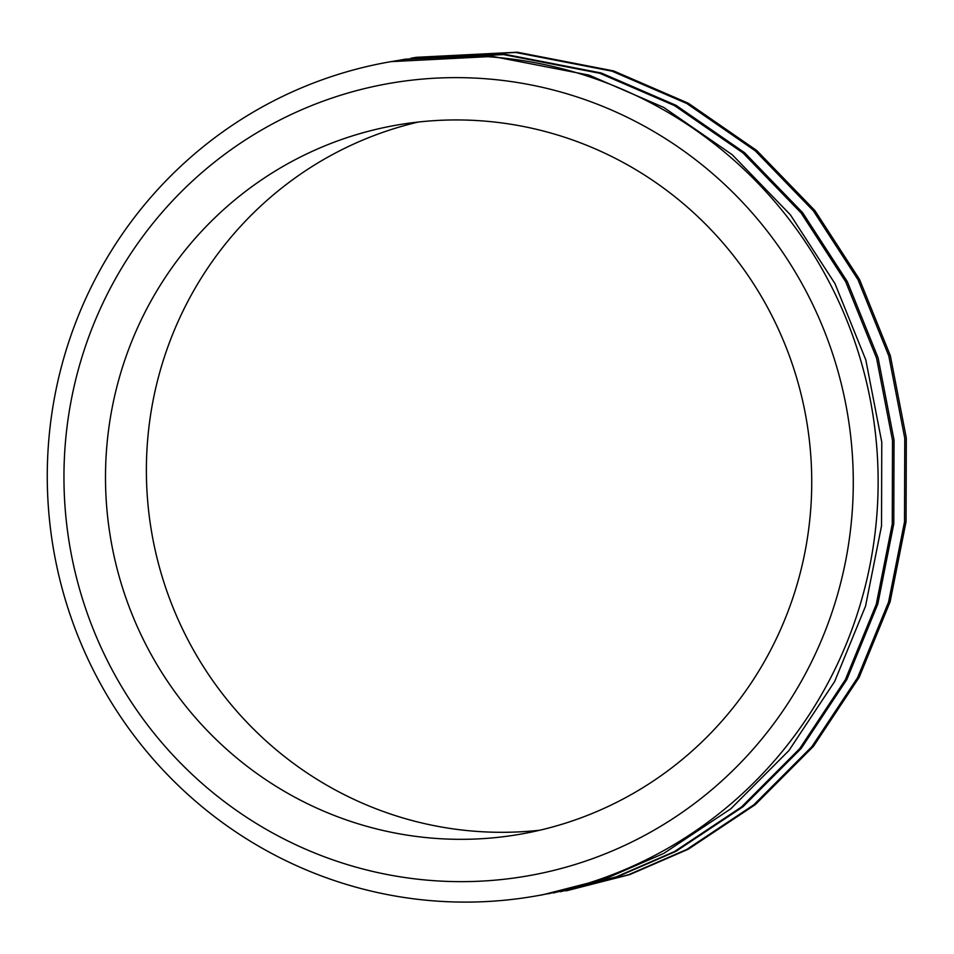 <?xml version="1.0" encoding="UTF-8"?>
<svg xmlns="http://www.w3.org/2000/svg" width="954" height="954" viewBox="0 0 954 954"><rect width="100%" height="100%" fill="white"/><g stroke="black" fill="none" stroke-linecap="round" stroke-linejoin="round"><path stroke-width="1.43" d="M835.501 601.449A402.23 394.443 -99.7 0 0 575.739 96.521A402.23 394.443 -99.7 0 0 81.734 357.822A402.23 394.443 -99.7 0 0 341.484 862.75A402.23 394.443 -99.7 0 0 835.501 601.449M65.981 350.702A423.409 415.193 80.3 0 1 391.021 61.64A423.409 415.193 80.3 0 1 859.423 607.161A423.409 415.193 80.3 0 1 534.383 896.223A423.409 415.193 80.3 0 1 65.981 350.702M121.408 370.641A359.897 352.92 -99.7 0 0 519.536 834.333A359.897 352.92 -99.7 0 0 795.827 588.63A359.897 352.92 -99.7 0 0 397.687 124.938A359.897 352.92 -99.7 0 0 121.408 370.641M418.234 122.04A359.897 352.92 -99.7 0 0 162.287 363.617A359.897 352.92 -99.7 0 0 539.881 830.207M391.021 61.64L492.789 56.429L589.059 75.127L663.769 107.444L732.267 154.763L790.353 214.769L835 283.66L865.803 359.873L881.77 442.155L881.532 525.833L865.552 606.112L834.631 681.55L788.934 750.548L730.74 808.849L663.71 853.448L605.349 878.765L542.659 894.804L534.383 896.223M398.533 60.388L403.888 59.434L503.521 54.593L599.792 73.291L674.49 105.596L742.999 152.926L801.086 212.921L845.733 281.812L876.535 358.024L892.503 440.307L892.264 523.996L876.285 604.264L845.363 679.701L799.667 748.699L741.473 807.012L674.442 851.6L616.081 876.929L548.013 893.85M405.414 59.172L505.048 54.318L601.33 73.029L676.028 105.334L744.525 152.664L802.612 212.659L847.271 281.549L878.074 357.762L894.029 440.044L893.791 523.734L877.823 604.001L846.89 679.439L801.205 748.437L742.999 806.738L675.969 851.338L617.62 876.654L553.38 892.968M410.792 58.277L416.147 57.323L515.78 52.482L612.063 71.18L686.761 103.485L755.258 150.815L813.345 210.822L858.004 279.701L888.806 355.925L904.762 438.196L904.523 521.886L888.544 602.153L857.622 677.602L811.937 746.588L753.732 804.902L686.701 849.501L628.352 874.818L560.272 891.74M416.159 57.323L517.318 52.22L613.589 70.918L688.299 103.223L756.796 150.553L814.883 210.548L859.53 279.439L890.332 355.663L906.3 437.934L906.061 521.623L890.082 601.891L859.16 677.328L813.464 746.326L755.27 804.639L688.239 849.239L629.879 874.556L567.189 890.595M403.888 59.434L405.426 59.172M565.65 890.857L567.177 890.595"/></g></svg>
